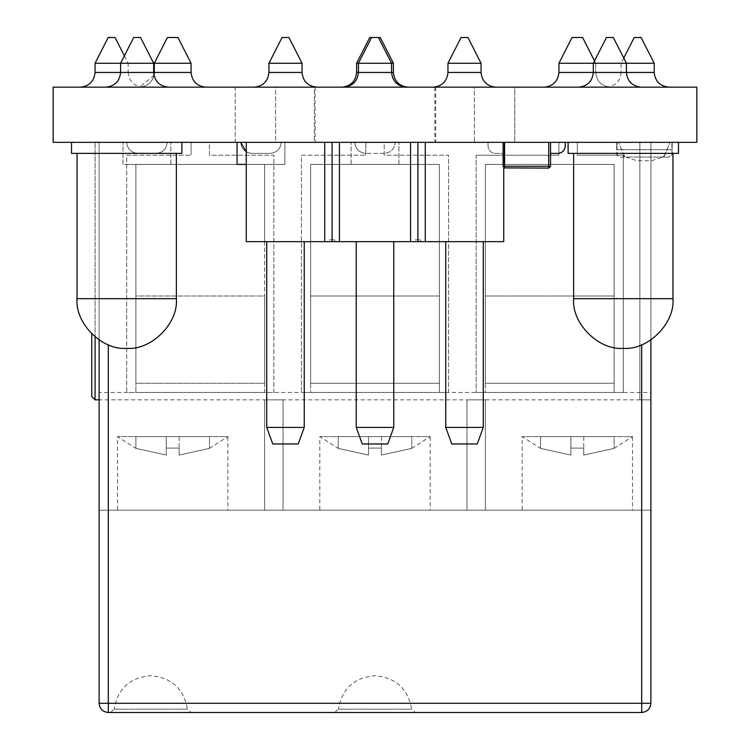 <?xml version="1.0" encoding="UTF-8"?>
<svg xmlns="http://www.w3.org/2000/svg" width="750" height="750" viewBox="0 0 750 750"><rect width="100%" height="100%" fill="white"/><g stroke="black" fill="none" stroke-linecap="round" stroke-linejoin="round"><path stroke-width="0.56" stroke-dasharray="3.75 2.81" d="M124.369 55.809L128.166 63.253L120.581 63.253L153.684 63.253M623.766 58.031L621.112 63.253L621.112 72.45L626.428 72.45L558.928 72.45C557.991 81.319 553.088 86.222 544.209 87.159L610.425 87.159C601.547 86.222 596.644 81.319 595.706 72.45C596.644 81.319 601.547 86.222 610.425 87.159C601.547 86.222 596.644 81.319 595.706 72.45L595.706 63.253L593.316 63.253L654.216 63.253M371.569 37.5L378.431 37.5L371.569 37.5M391.556 63.253L358.444 63.253L391.556 63.253M594.516 60.909L595.706 63.253L558.928 63.253L558.928 72.45C557.991 81.319 553.088 86.222 544.209 87.159L205.791 87.159C196.912 86.222 192.009 81.319 191.072 72.45L154.294 72.45C153.356 81.319 148.453 86.222 139.575 87.159L205.791 87.159C196.912 86.222 192.009 81.319 191.072 72.45L191.072 63.253L154.294 63.253L154.294 72.45C153.356 81.319 148.453 86.222 139.575 87.159L205.791 87.159L139.575 87.159L153.984 75.422M582.591 37.5L572.044 37.5L558.928 63.253L595.706 63.253L582.591 37.5L572.044 37.5L582.591 37.5L572.044 37.5L582.591 37.5L595.706 63.253L558.928 63.253L558.928 72.45M572.044 37.5L558.928 63.253L595.706 63.253L595.706 72.45L595.706 63.253L558.928 63.253M356.606 63.253L393.394 63.253L356.606 63.253L369.731 37.5L380.269 37.5L369.731 37.5L380.269 37.5L393.394 63.253L356.606 63.253L356.606 72.45L393.394 72.45L356.606 72.45C355.669 81.319 350.766 86.222 341.897 87.159L408.103 87.159C399.234 86.222 394.331 81.319 393.394 72.45L356.606 72.45M177.956 37.5L167.409 37.5L154.294 63.253L191.072 63.253L177.956 37.5L167.409 37.5L177.956 37.5L167.409 37.5L177.956 37.5L191.072 63.253L154.294 63.253L154.294 72.45M167.409 37.5L154.294 63.253L191.072 63.253L191.072 72.45M139.575 87.159L610.425 87.159M254.222 87.159L316.753 87.159L254.222 87.159M142.875 87.159L80.344 87.159L142.875 87.159C134.006 86.222 129.094 81.319 128.166 72.45L95.053 72.45M105.862 87.159L168.394 87.159L105.862 87.159M343.734 87.159L406.266 87.159L343.734 87.159M433.247 87.159L495.778 87.159L433.247 87.159M606.394 87.159L668.934 87.159L606.394 87.159C615.272 86.222 620.175 81.319 621.112 72.45L654.216 72.45M578.606 87.159L641.138 87.159L578.606 87.159M95.053 63.253L128.166 63.253L128.166 72.45L120.581 72.45L153.684 72.45M393.394 63.253L393.394 72.45M331.012 712.5L384.309 712.5L331.012 712.5M332.859 712.5L336.075 712.5M110.503 712.5L191.091 712.5L187.425 709.153L114.159 709.153C117.787 688.603 129.994 677.456 150.797 675.712C171.525 677.522 183.741 688.669 187.425 709.153L114.159 709.153L110.503 712.5L191.091 712.5M334.706 712.5L415.294 712.5L411.628 709.153L338.372 709.153C341.991 688.603 354.197 677.456 375 675.712C395.728 677.522 407.944 688.669 411.628 709.153L338.372 709.153L334.706 712.5L415.294 712.5M689.513 142.331L557.081 142.331L689.513 142.341M557.081 142.331L683.991 142.341M557.081 142.341L562.603 142.341M562.603 142.331L683.991 142.331M66.009 142.331L167.166 142.341C166.463 148.987 162.787 152.672 156.131 153.375C162.787 152.672 166.463 148.987 167.166 142.341C166.463 148.987 162.787 152.672 156.131 153.375L137.737 153.375C131.081 152.672 127.406 148.987 126.703 142.341L167.166 142.341C166.463 148.987 162.787 152.672 156.131 153.375L137.737 153.375C131.081 152.672 127.406 148.987 126.703 142.341C127.406 148.987 131.081 152.672 137.737 153.375C131.081 152.672 127.406 148.987 126.703 142.341L66.009 142.341M187.397 142.331L60.487 142.341M192.919 142.331L60.487 142.331M187.397 142.341L192.919 142.341M540.534 448.369L570.881 455.081L570.881 448.106L583.753 448.106L583.753 455.081L614.1 448.369L583.753 455.081L583.753 448.106L570.881 448.106L570.881 455.081L540.534 448.369L522.141 436.613L522.141 510.188L632.494 510.188L522.141 510.188M614.1 448.369L632.494 436.613L522.141 436.613L632.494 436.613L632.494 510.188M135.9 448.369L166.247 455.081L166.247 448.106L179.119 448.106L179.119 455.081L209.466 448.369L179.119 455.081L179.119 448.106L166.247 448.106L166.247 455.081L135.9 448.369L117.506 436.613L117.506 510.188L227.859 510.188L117.506 510.188M209.466 448.369L227.859 436.613L117.506 436.613L227.859 436.613L227.859 510.188M338.212 448.369L368.559 455.081L368.559 448.106L381.441 448.106L381.441 455.081L411.788 448.369L381.441 455.081L381.441 448.106L368.559 448.106L368.559 455.081L338.212 448.369L319.819 436.613L319.819 510.188L430.181 510.188L319.819 510.188M411.788 448.369L430.181 436.613L319.819 436.613L430.181 436.613L430.181 510.188M176.363 153.375L77.044 153.375L176.363 153.375M672.956 153.375L573.638 153.375L672.956 153.375M181.884 142.341L71.522 142.341L181.884 142.341M678.478 142.341L568.116 142.341L678.478 142.341M335.541 142.341L333.825 142.341M367.959 142.341L386.803 142.341M367.387 142.341L405.806 142.331L367.387 142.341M507.684 142.341L236.381 142.341M227.85 142.341L294.075 142.331L227.85 142.341M119.334 142.341L180.037 142.331L119.334 142.341M610.153 142.341L679.069 142.331L610.153 142.341M493.538 142.341L565.266 142.341L493.538 142.341M239.541 142.341L510.459 142.331L239.541 142.341M53.138 142.341L696.863 142.341L696.863 87.159L53.138 87.159L53.138 142.341M354.769 142.341L395.231 142.341C394.528 148.987 390.853 152.672 384.197 153.375C390.853 152.672 394.528 148.987 395.231 142.341C394.528 148.987 390.853 152.672 384.197 153.375L365.803 153.375L384.197 153.375C390.853 152.672 394.528 148.987 395.231 142.341L354.769 142.341C355.472 148.987 359.147 152.672 365.803 153.375C359.147 152.672 355.472 148.987 354.769 142.341C355.472 148.987 359.147 152.672 365.803 153.375C359.147 152.672 355.472 148.987 354.769 142.341M240.731 142.341L281.203 142.341C280.5 148.987 276.816 152.672 270.159 153.375C276.816 152.672 280.5 148.987 281.203 142.341C280.5 148.987 276.816 152.672 270.159 153.375C276.816 152.672 280.5 148.987 281.203 142.341L240.731 142.341C241.434 148.987 245.119 152.672 251.775 153.375L246.253 151.894L251.775 153.375L270.159 153.375L251.775 153.375C245.119 152.672 241.434 148.987 240.731 142.341M616.997 142.341L672.178 142.341L616.678 142.341L618.516 142.341L616.997 142.341L616.997 149.691L616.997 142.341M347.4 142.341L408.103 142.331L347.4 142.341M281.147 142.341L312.994 142.331L281.147 142.341M274.575 142.341L312.994 142.331L274.575 142.341M476.484 142.341L449.859 142.341L476.484 142.331M481.2 142.341L449.353 142.331L481.2 142.341M581.756 142.341L580.041 142.341M546.487 142.341L545.981 142.341M545.981 142.331L530.306 142.341M424.003 142.341L427.997 142.341M231.956 142.341L250.219 142.341M198.15 142.341L197.644 142.341M197.644 142.331L181.969 142.341M220.322 712.5L243.291 712.5L220.322 712.5M150.591 712.5L194.316 712.5L150.591 712.5M166.125 712.5L204.787 712.5L166.125 712.5M367.5 712.5L278.681 712.5L367.5 712.5M448.181 712.5L480.609 712.5L448.181 712.5M601.087 712.5L568.397 712.5L601.087 712.5M599.494 712.5L609.347 712.5L599.494 712.5M99.112 339.966L99.112 142.341L108.309 142.341L99.112 142.341L99.112 703.303C99.703 708.853 102.769 711.919 108.309 712.5L641.691 712.5C647.231 711.919 650.297 708.853 650.887 703.303L650.887 142.341L641.691 142.341L650.887 142.341L650.887 339.966M321.159 712.5L321.872 712.5M191.541 712.5L152.128 712.5L191.541 712.5M650.887 399.834L639.853 399.834L650.887 399.834L650.887 142.341L639.853 142.341L639.853 399.834L639.853 142.341L650.887 142.341L650.887 510.188L650.887 392.475L623.297 392.475L623.297 155.213L577.312 155.213L577.312 142.341L558.928 142.341L577.312 142.341L577.312 155.213L623.297 155.213L623.297 392.475L99.112 392.475L99.112 510.188L99.112 399.834L650.887 399.834L650.887 142.331L99.112 142.331L99.112 399.834L99.112 142.341L95.072 142.341L95.072 336.947M448.566 392.475L448.566 155.213L384.197 155.213L384.197 142.341L365.803 142.341L384.197 142.341L384.197 155.213L448.566 155.213L448.566 392.475L301.434 392.475L301.434 155.213L365.803 155.213L301.434 155.213L301.434 392.475M273.844 392.475L273.844 155.213L209.466 155.213L209.466 142.341L191.072 142.341L209.466 142.341L209.466 155.213L273.844 155.213L273.844 392.475L126.703 392.475L126.703 155.213L191.072 155.213L126.703 155.213L126.703 392.475M550.556 142.341L504.572 142.341L550.556 142.341L550.556 166.247L548.719 168.084L548.719 166.247L504.572 166.247L504.572 142.341L502.734 142.341L504.572 142.341M314.306 87.159L235.219 87.159L235.219 142.341L275.587 142.341L275.587 87.159L474.413 87.159L474.413 142.341L514.781 142.341L514.781 87.159L474.413 87.159L474.413 142.341L275.587 142.341L514.781 142.341L514.781 87.159L314.306 87.159L314.306 142.341M166.247 164.4L127.622 164.4L166.247 164.409M266.503 164.4L250.528 164.4L266.503 164.4M241.659 164.4L280.275 164.4L241.659 164.409M381.609 164.4L365.634 164.4L381.609 164.4M355.688 164.4L394.312 164.4L355.688 164.409M651.619 160.725L662.653 157.05L651.619 160.725L636.9 160.725L651.619 160.725M625.866 157.05L636.9 160.725L625.866 157.05L662.653 157.05L624.038 157.05C618.188 158.006 615.731 155.559 616.678 149.691L616.678 142.341L616.678 149.691L671.859 149.691L671.859 142.341L671.859 149.691C672.816 155.541 670.359 157.997 664.5 157.05L662.653 157.05L664.819 155.147L664.819 157.05C670.669 158.006 673.125 155.559 672.178 149.691L672.178 142.341L672.178 149.691L616.997 149.691C616.041 155.541 618.497 157.997 624.356 157.05L625.866 157.05L624.356 155.784L618.516 142.341L624.038 155.475L625.866 157.05M502.734 153.375L502.734 166.247L502.734 142.341L502.734 153.375L495.375 153.375C490.941 152.906 488.494 150.45 488.025 146.016C488.494 150.45 490.941 152.906 495.375 153.375L502.734 153.375M170.841 164.409L170.841 142.341L170.841 164.409L123.028 164.409L123.028 142.341L123.028 164.409L170.841 164.409M237.056 142.341L237.056 164.409L284.878 164.409L284.878 142.341L284.878 164.409L246.253 164.409M351.094 164.409L351.094 142.341L351.094 164.409L398.906 164.409L398.906 142.341L398.906 164.409L351.094 164.409M476.156 155.213L558.928 155.213L476.156 155.213L476.156 392.475L476.156 155.213M623.297 392.475L476.156 392.475M614.1 392.475L614.1 164.409L614.1 383.278L485.353 383.278L485.353 241.519L485.353 392.475L485.353 164.409L485.353 241.519L485.353 164.409L614.1 164.409L614.1 392.475L485.353 392.475M614.1 241.519L614.1 383.278L485.353 383.278L485.353 164.409L614.1 164.409L614.1 241.519M614.1 164.409L485.353 164.409L614.1 164.409M439.369 392.475L439.369 164.409L439.369 383.278L310.631 383.278L310.631 241.519L310.631 392.475L310.631 164.409L310.631 241.519L310.631 164.409L439.369 164.409L439.369 392.475L310.631 392.475M439.369 241.519L439.369 383.278L310.631 383.278L310.631 164.409L439.369 164.409L439.369 241.519M439.369 164.409L310.631 164.409L439.369 164.409M264.647 241.519L264.647 383.278L135.9 383.278L135.9 164.409L135.9 295.997L135.9 164.409L264.647 164.409L264.647 295.997L135.9 295.997L135.9 392.475L135.9 295.997L264.647 295.997L264.647 383.278L135.9 383.278L135.9 164.409L264.647 164.409L264.647 241.519M264.647 164.409L135.9 164.409L264.647 164.409M408.103 87.159L341.897 87.159M275.587 87.159L235.219 87.159L235.219 142.341L275.587 142.341L275.587 87.159M99.112 399.834L99.112 142.341L95.072 142.341L95.072 399.834L99.112 399.834M99.112 392.475L99.112 142.331L650.887 142.331L650.887 392.475M191.072 142.341L191.072 155.213L191.072 142.341M365.803 142.341L365.803 155.213L365.803 142.341M558.928 142.341L558.928 155.213L558.928 142.341M264.647 510.188L283.041 510.188L264.647 510.188L264.647 399.834L283.041 399.834L283.041 510.188L283.041 399.834L264.647 399.834L264.647 510.188M466.959 510.188L485.353 510.188L466.959 510.188L466.959 399.834L485.353 399.834L485.353 510.188L485.353 399.834L466.959 399.834L466.959 510.188M99.112 510.188L650.887 510.188L99.112 510.188M91.753 333.956L91.753 396.516M264.647 392.475L264.647 295.997L264.647 392.475L135.9 392.475M439.369 295.997L310.631 295.997L439.369 295.997M614.1 295.997L485.353 295.997L614.1 295.997M568.116 153.375L678.478 153.375M71.522 153.375L181.884 153.375M583.753 436.613L583.753 455.081L583.753 436.613L570.881 436.613L570.881 448.106L570.881 436.613L614.1 436.613L614.1 448.106L614.1 436.613L583.753 436.613M570.881 436.613L570.881 455.081L570.881 436.613L540.534 436.613L540.534 448.106L540.534 436.613L570.881 436.613M179.119 436.613L179.119 455.081L179.119 436.613L166.247 436.613L166.247 448.106L166.247 436.613L209.466 436.613L209.466 448.106L209.466 436.613L179.119 436.613M166.247 436.613L166.247 455.081L166.247 436.613L135.9 436.613L135.9 448.106L135.9 436.613L166.247 436.613M381.441 436.613L381.441 455.081L381.441 436.613L368.559 436.613L368.559 448.106L368.559 436.613L411.788 436.613L411.788 448.106L411.788 436.613L381.441 436.613M368.559 436.613L368.559 455.081L368.559 436.613L338.212 436.613L338.212 448.106L338.212 436.613L368.559 436.613M435.694 87.159L435.694 142.341M513.619 142.341L507.684 142.331M434.869 87.159L434.869 142.341M315.131 87.159L315.131 142.341M504.572 166.247L502.734 166.247L504.572 166.247L504.572 168.084L502.734 166.247L504.572 168.084L548.719 168.084M550.556 153.375L557.916 153.375C562.35 152.906 564.797 150.45 565.266 146.016L565.266 142.341L565.266 146.016C564.797 150.45 562.35 152.906 557.916 153.375L550.556 153.375L557.916 153.375M565.266 146.016L565.266 142.341M488.025 146.016L488.025 142.341L488.025 146.016M664.5 157.05L664.5 155.466L662.653 157.05L664.819 157.05M664.5 155.466L670.012 142.341L664.819 155.147M378.356 164.4L371.737 164.4L378.356 164.4M263.259 164.4L256.631 164.4L263.259 164.4M254.025 164.4L270.497 164.4L254.025 164.4M513.619 142.331L236.381 142.331M245.062 142.341L504.938 142.331L245.062 142.341M174.525 142.331L113.822 142.341L174.525 142.331M341.887 142.331L408.103 142.331L341.887 142.331M445.753 427.416L451.772 443.972L477.244 443.972L483.272 427.416L445.753 427.416L445.753 241.659L483.272 241.659L445.753 241.659M356.241 427.416L362.269 443.972L387.731 443.972L393.759 427.416L356.241 427.416L356.241 241.659L393.759 241.659L356.241 241.659M266.728 427.416L272.756 443.972L298.228 443.972L304.247 427.416L266.728 427.416L266.728 241.659L304.247 241.659L266.728 241.659M415.153 239.812L420.675 239.812L415.153 239.812L415.153 241.659L420.675 241.659L415.153 241.659L415.153 239.812M329.325 239.812L334.847 239.812L329.325 239.812L329.325 241.659L334.847 241.659L329.325 241.659L329.325 239.812M483.272 427.416L483.272 241.659M393.759 427.416L393.759 241.659M420.675 239.812L420.675 241.659L420.675 239.812M334.847 239.812L334.847 241.659L334.847 239.812M304.247 427.416L304.247 241.659M425.269 241.659L503.747 241.659L503.747 142.341L425.269 142.341L425.269 241.659L246.253 241.659L246.253 142.341L324.731 142.341L324.731 241.659M332.081 142.341L410.559 142.341L332.081 142.341L332.081 241.659M339.441 142.341L339.441 241.659M427.997 142.331L410.559 142.341L410.559 241.659M417.919 142.341L417.919 241.659M425.269 142.341L503.747 142.341M324.731 142.341L246.253 142.341M386.803 142.331L402.928 142.341M402.928 142.331L406.312 142.341M406.312 142.331L387.197 142.341M387.197 142.331L366.881 142.341M366.881 142.331L368.4 142.341M368.4 142.331L375.984 142.341M375.984 142.331L367.341 142.341M386.119 142.331L405.806 142.331L386.119 142.341M479.184 142.331L449.353 142.331L479.184 142.331M452.897 712.5L465.6 712.5L452.897 712.5M461.728 712.5L474.319 712.5L461.728 712.5M527.447 712.5L511.472 712.5L527.447 712.5M597.394 712.5L616.172 712.5L597.394 712.5M597.562 712.5L627.553 712.5L597.562 712.5M617.691 712.5L578.259 712.5L617.691 712.5M579.019 712.5L594.938 712.5L579.019 712.5M515.4 712.5L519.788 712.5L515.4 712.5M523.2 712.5L535.191 712.5L523.2 712.5M541.969 712.5L505.181 712.5L541.969 712.5M505.181 712.5L534.45 712.5L505.181 712.5M376.416 712.5L344.503 712.5L376.416 712.5M325.05 712.5L311.353 712.5L325.05 712.5M271.706 712.5L263.644 712.5L271.706 712.5M300.366 712.5L290.981 712.5L300.366 712.5M330.066 712.5L317.569 712.5L330.066 712.5M345.141 712.5L310.988 712.5L345.141 712.5M233.006 712.5L204.309 712.5L233.006 712.5M212.991 712.5L216.788 712.5L212.991 712.5M580.041 142.331L561.15 142.341M561.15 142.331L581.531 142.341M581.531 142.331L582.244 142.341M582.244 142.331L570.253 142.341M570.253 142.331L581.756 142.331M530.306 142.331L546.591 142.341M410.587 142.331L401.466 142.341M401.466 142.331L400.266 142.341M400.031 142.331L405.375 142.341M405.375 142.331L413.072 142.341M413.072 142.331L414.403 142.341M414.562 142.331L416.109 142.341M416.109 142.331L424.003 142.331M367.341 142.331L348.806 142.341M348.806 142.331L367.959 142.331M367.5 142.331L377.119 142.331L367.5 142.341M333.825 142.331L314.934 142.341M314.934 142.331L335.316 142.341M335.316 142.331L336.028 142.341M336.028 142.331L324.037 142.341M324.037 142.331L335.541 142.331M250.219 142.331L231.337 142.341M231.337 142.331L212.812 142.341M212.812 142.331L231.956 142.331M231.497 142.331L241.125 142.331L231.497 142.341M181.969 142.331L198.253 142.341M154.294 63.253L191.072 63.253M268.941 63.253L302.044 63.253M288.928 37.5L282.056 37.5M447.956 63.253L481.059 63.253M467.944 37.5L461.072 37.5M115.041 37.5L108.178 37.5M613.303 37.5L606.441 37.5M140.559 37.5L133.697 37.5M641.1 37.5L634.228 37.5M342.197 87.159L451.312 87.159L342.197 87.159M301.734 87.159L169.003 87.159L301.734 87.159M176.363 87.159L301.434 87.159L176.363 87.159M309.094 87.159L580.997 87.159L309.094 87.159M580.997 87.159L448.566 87.159L580.997 87.159M302.044 72.45L268.941 72.45M391.556 72.45L358.444 72.45L391.556 72.45M481.059 72.45L447.956 72.45M641.691 344.803L641.691 703.303L108.309 703.303L108.309 344.803M672.956 298.669L573.638 298.669M176.363 298.669L77.044 298.669M548.719 142.341L548.719 166.247L550.556 166.247M624.356 157.05L624.356 155.784M624.038 155.475L624.038 157.05M99.112 703.303L108.309 703.303L108.309 712.5M641.691 712.5L641.691 703.303L650.887 703.303"/><path stroke-width="1.12" d="M105.862 87.159C114.741 86.222 119.644 81.319 120.581 72.45L120.581 63.253L153.684 63.253L140.559 37.5L133.697 37.5L120.581 63.253L95.053 63.253L108.178 37.5L115.041 37.5L124.369 55.809M268.941 63.253L282.056 37.5L288.928 37.5L302.044 63.253L268.941 63.253L268.941 72.45L302.044 72.45C302.981 81.319 307.884 86.222 316.753 87.159M356.606 63.253L369.731 37.5L378.431 37.5L391.556 63.253L356.606 63.253L356.606 72.45L393.394 72.45C394.331 81.319 399.234 86.222 408.103 87.159M371.569 37.5L358.444 63.253L358.444 72.45C357.516 81.319 352.603 86.222 343.734 87.159M447.956 63.253L461.072 37.5L467.944 37.5L481.059 63.253L447.956 63.253L447.956 72.45L481.059 72.45C481.997 81.319 486.9 86.222 495.778 87.159M578.606 87.159C587.484 86.222 592.388 81.319 593.316 72.45L593.316 63.253L606.441 37.5L613.303 37.5L626.428 63.253L558.928 63.253L558.928 72.45L654.216 72.45C655.153 81.319 660.056 86.222 668.934 87.159M623.766 58.031L634.228 37.5L641.1 37.5L654.216 63.253L626.428 63.253L626.428 72.45C627.366 81.319 632.269 86.222 641.138 87.159M154.294 63.253L167.409 37.5L177.956 37.5L191.072 63.253L154.294 63.253L154.294 72.45L191.072 72.45C192.009 81.319 196.912 86.222 205.791 87.159M378.431 37.5L380.269 37.5L393.394 63.253L391.556 63.253L391.556 72.45C392.484 81.319 397.397 86.222 406.266 87.159M558.928 63.253L572.044 37.5L582.591 37.5L594.516 60.909M544.209 87.159C553.088 86.222 557.991 81.319 558.928 72.45M341.897 87.159C350.766 86.222 355.669 81.319 356.606 72.45M153.984 75.422L154.294 72.45M254.222 87.159C263.1 86.222 268.003 81.319 268.941 72.45M80.344 87.159C89.212 86.222 94.116 81.319 95.053 72.45L153.684 72.45C154.622 81.319 159.525 86.222 168.394 87.159M433.247 87.159C442.116 86.222 447.019 81.319 447.956 72.45M654.216 63.253L654.216 72.45M153.684 63.253L153.684 72.45M95.053 63.253L95.053 72.45M481.059 63.253L481.059 72.45M302.044 63.253L302.044 72.45M393.394 63.253L393.394 72.45M191.072 63.253L191.072 72.45M573.638 153.375L573.638 298.669C571.416 323.241 598.725 350.55 623.297 348.328C647.869 350.55 675.178 323.241 672.956 298.669L672.956 153.375M77.044 153.375L77.044 298.669C74.822 323.241 102.131 350.55 126.703 348.328C151.275 350.55 178.584 323.241 176.363 298.669L176.363 153.375M181.884 142.341L181.884 153.375L71.522 153.375L71.522 142.341M678.478 142.341L678.478 153.375L568.116 153.375L568.116 142.341M696.863 142.341L53.138 142.341L53.138 87.159L696.863 87.159L696.863 142.341M650.887 339.966L650.887 703.303C650.297 708.853 647.231 711.919 641.691 712.5L108.309 712.5C102.769 711.919 99.703 708.853 99.112 703.303L99.112 339.966M321.872 712.5L332.859 712.5M336.075 712.5L321.159 712.5M550.556 142.341L550.556 166.247L548.719 168.084L503.747 167.888M246.253 164.409L237.056 164.409L237.056 142.341M246.253 151.894L240.731 142.341L246.253 151.894M91.753 333.956L91.753 396.516L95.072 399.834L99.112 399.834M565.266 146.016C564.797 150.45 562.35 152.906 557.916 153.375C562.35 152.906 564.797 150.45 565.266 146.016L565.266 142.341M557.916 153.375L550.556 153.375M483.272 427.416L477.244 443.972L451.772 443.972L445.753 427.416L483.272 427.416L483.272 241.659M393.759 427.416L387.731 443.972L362.269 443.972L356.241 427.416L393.759 427.416L393.759 241.659M304.247 427.416L298.228 443.972L272.756 443.972L266.728 427.416L304.247 427.416L304.247 241.659M445.753 427.416L445.753 241.659M356.241 427.416L356.241 241.659M266.728 427.416L266.728 241.659M324.731 142.341L324.731 241.659L246.253 241.659L246.253 142.341M324.731 241.659L503.747 241.659L503.747 142.341M425.269 142.341L425.269 241.659M417.919 142.341L417.919 241.659M410.559 142.341L410.559 241.659M339.441 142.341L339.441 241.659M332.081 142.341L332.081 241.659M91.753 396.516L95.072 399.834L95.072 336.947M573.638 298.669L672.956 298.669M77.044 298.669L176.363 298.669M108.309 344.803L108.309 703.303L641.691 703.303L641.691 344.803M504.572 142.341L504.572 166.247L548.719 166.247L548.719 142.341M504.572 168.084L504.572 166.247L503.747 166.247M550.556 166.247L548.719 166.247L548.719 168.084M108.309 712.5L108.309 703.303L99.112 703.303M650.887 703.303L641.691 703.303L641.691 712.5"/></g></svg>
